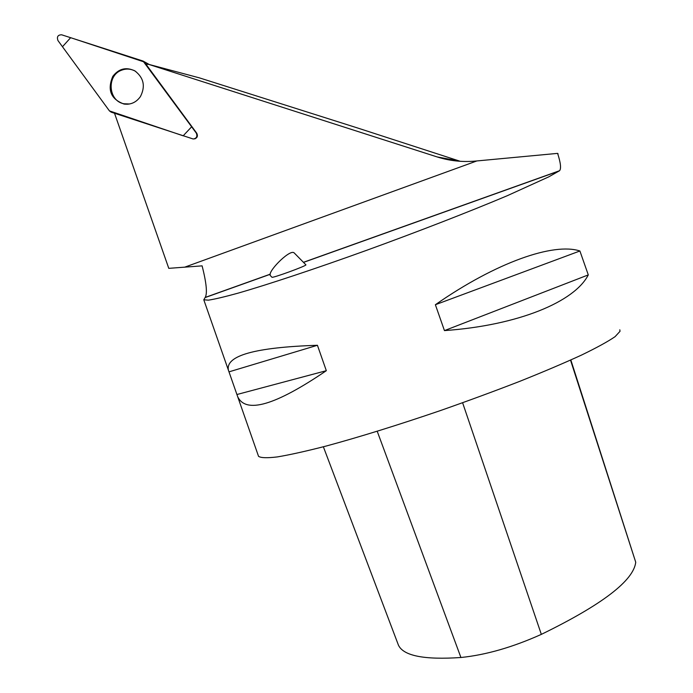 <?xml version="1.0" encoding="UTF-8"?>
<svg xmlns="http://www.w3.org/2000/svg" width="693" height="693" viewBox="0 0 693 693"><rect width="100%" height="100%" fill="white"/><g stroke="black" fill="none" stroke-linecap="round" stroke-linejoin="round"><path stroke-width="1.04" d="M196.266 133.065L143.035 61.045L61.651 34.797C57.865 34.858 56.635 36.781 57.969 40.575L109.433 110.889L111.14 112.145L193.243 139.007C196.639 138.366 197.652 136.382 196.266 133.065L196.786 133.273C198.085 136.157 197.271 138.037 194.335 138.903M112.786 76.386C107.077 89.96 110.828 99.186 124.038 104.063C130.821 104.868 136.287 102.373 140.428 96.57C145.608 86.348 143.789 77.807 134.979 70.963C126.273 66.719 118.875 68.529 112.786 76.386M196.786 133.273L146.024 64.293L148.501 64.31L199.411 77.867L357.077 127.824L459.762 161.14L437.118 156.921C449.471 160.854 462.179 162.249 475.242 161.097L557.605 153.378C560.672 162.812 561.33 168.59 559.572 170.712L548.813 176.828L507.172 195.755C469.923 211.486 418.096 231.635 366.19 250.476C314.509 269.092 267.922 284.554 238.175 293.122C224.688 296.838 214.778 299.185 208.42 300.156L203.794 299.8L205.18 297.444C207.493 293.589 206.471 283.065 202.113 265.861L168.78 268.347L114.518 113.254M558.09 153.889L557.605 153.378M437.118 156.921L148.501 64.31M258.316 455.699L258.541 456.323C260.819 457.952 267.108 458.142 277.391 456.912C290.012 454.79 306.341 451.152 326.386 445.989C359.65 436.962 397.522 425.199 440.003 410.715C467.723 400.996 494.23 391.242 519.516 381.436C543.416 371.872 564.102 363.071 581.592 355.041C596.838 347.652 607.995 341.519 615.081 336.659L620.027 331.306L619.811 329.807M579.902 250.987C553.733 242.377 496.387 262.179 435.377 304.721L444.447 330.604C518.511 325.329 574.584 301.819 588.288 274.904L579.902 250.987L435.377 304.721M317.429 345.279C254.92 347.332 225.26 355.665 228.439 370.27L237.63 396.535C245.686 414.076 275.251 405.466 326.325 370.694L317.429 345.279L228.985 371.855M397.834 643.563L398.423 645.131C403.404 655.864 424.237 659.996 460.923 657.501C485.871 654.963 512.673 647.253 541.337 634.372C602.061 604.755 633.532 580.717 635.741 562.257L570.841 359.988M326.325 370.694L236.911 394.525M588.288 274.904L444.447 330.604M271.942 277.2C271.5 278.664 307.302 265.601 305.89 264.813L305.864 264.787M135.793 71.483L134.745 70.885C130.449 68.737 126.065 68.512 121.596 70.201C106.462 75.39 108.221 101.022 123.874 103.759L129.591 103.985M294.23 252.945L293.633 252.564C288.617 250.112 266.051 273.059 270.668 275.901L271.933 277.2M109.425 110.889L183.169 135.811L191.649 126.784L143.875 61.859L70.651 37.682L62.474 46.726L109.425 110.889M148.553 64.328L143.867 61.859M127.798 104.219L126.533 104.123M133.013 70.106L134.225 70.53M184.754 267.151L476.836 160.949M205.024 297.609L270.253 274.281M303.508 262.387L559.312 170.92M460.923 657.501L377.217 431.28M541.337 634.372L462.612 402.772M635.741 562.257L570.521 360.126M133.463 70.288L134.485 70.677M128.092 104.201L127.01 104.141M195.322 138.687L194.724 138.782M149.255 64.51L143.035 61.045M125.52 104.037L124.038 104.063M127.893 104.219L126.611 104.132M203.794 299.8L228.439 370.27M237.63 396.535L258.541 456.323M205.18 297.444L270.261 274.168M303.43 262.309L559.572 170.712M398.423 645.131L323.371 446.786M305.89 264.813L294.109 252.824"/></g></svg>
